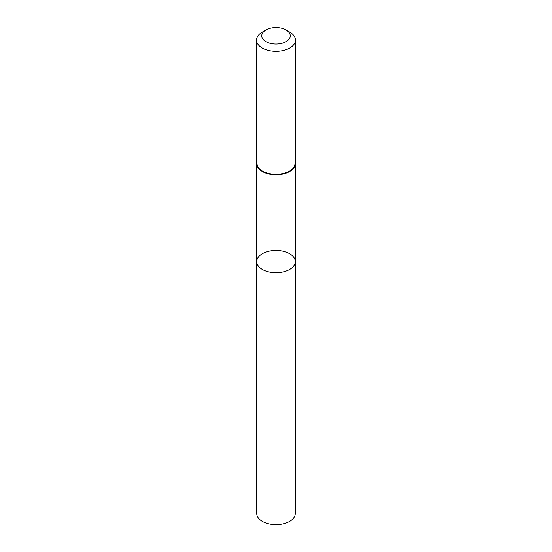 <?xml version="1.0" encoding="UTF-8"?>
<svg xmlns="http://www.w3.org/2000/svg" width="552" height="552" viewBox="0 0 552 552"><rect width="100%" height="100%" fill="white"/><g stroke="black" fill="none" stroke-linecap="round" stroke-linejoin="round"><path stroke-width="0.83" d="M256.721 261.62A19.279 11.13 0 0 0 276 272.75A19.279 11.13 0 0 0 295.279 261.62A19.279 11.13 180 0 1 283.376 271.901A19.279 11.13 180 0 1 262.366 269.493A19.279 11.13 180 0 1 256.721 261.62A19.279 11.13 180 0 1 276 250.491A19.279 11.13 180 0 1 295.279 261.62L295.279 513.484A19.279 11.13 0 0 1 283.376 523.765A19.279 11.13 0 0 1 262.366 521.357A19.279 11.13 0 0 1 256.721 513.484L256.721 164.682M289.772 32.14L286.081 30.008A14.255 8.232 180 0 1 286.081 41.648A14.255 8.232 180 0 1 265.919 41.648A14.255 8.232 180 0 1 265.919 30.008A14.255 8.232 180 0 1 286.081 30.008L289.772 32.14A19.472 11.24 180 0 1 295.472 40.089A19.472 11.24 180 0 1 276 51.336A19.472 11.24 180 0 1 256.528 40.089A19.472 11.24 180 0 1 262.228 32.14L265.919 30.008M294.899 165.855A19.279 11.13 180 0 1 276 174.784A19.279 11.13 180 0 1 257.101 165.855M295.472 40.089L295.472 163.033A19.472 11.24 180 0 1 276 174.28A19.472 11.24 180 0 1 256.528 163.033L258.17 167.718A19.375 11.185 180 0 1 256.901 165.234M295.099 165.234A19.375 11.185 180 0 1 293.83 167.718A19.375 11.185 180 0 1 276 174.529A19.375 11.185 180 0 1 258.17 167.718M295.279 164.682L295.279 261.62M295.472 163.033L293.83 167.718M256.528 40.089L256.528 163.033"/></g></svg>
